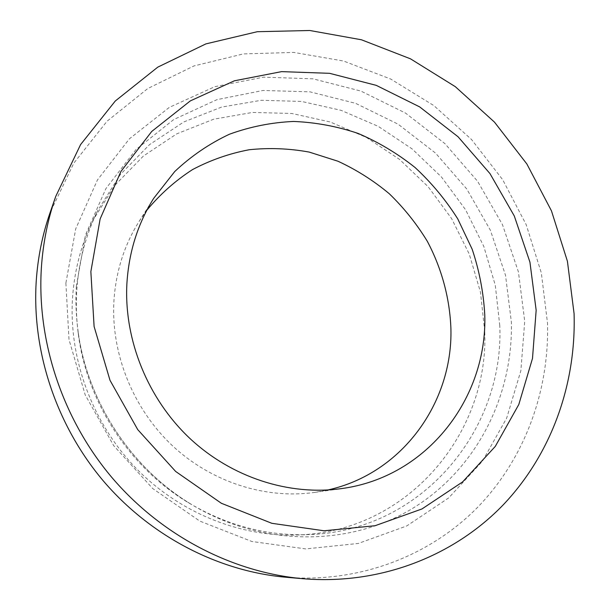 <?xml version="1.0" encoding="UTF-8"?>
<svg xmlns="http://www.w3.org/2000/svg" width="610" height="610" viewBox="0 0 610 610"><rect width="100%" height="100%" fill="white"/><g stroke="black" fill="none" stroke-linecap="round" stroke-linejoin="round"><path stroke-width="0.46" stroke-dasharray="3.05 2.29" d="M285.869 577.235C360.075 583.343 430.576 555.466 478.065 506.857C525.317 457.805 549.297 390.408 547.513 323.224L541.345 272.99L526.171 224.61L502.632 179.63L471.522 139.507L433.84 105.576L390.736 79.056L343.552 61.031L293.829 52.414L243.321 53.916L193.942 65.941L147.788 88.519L107.025 121.245L73.787 163.167L50.058 212.737M499.773 325.61L495.297 285.289L483.753 246.28L465.605 209.794L441.442 176.961L412.017 148.832L378.215 126.339L341.043 110.319L301.668 101.451L261.385 100.276L221.583 107.093L183.778 121.954L149.519 144.631L120.33 174.529L97.653 210.686C85.545 235.521 78.568 262.338 76.715 291.138C75.861 305.625 76.425 320.189 78.408 334.837C87.184 401.86 128.588 465.849 186.126 501.328C224.549 524.73 264.923 535.839 307.249 534.657C421.174 532.065 504.394 430.363 499.773 325.61M484.744 331.474L480.474 292.182L469.296 254.172L451.644 218.632L428.106 186.668L399.413 159.309L366.435 137.471L330.162 121.962L291.748 113.46L252.441 112.446L213.63 119.225L176.778 133.842L143.388 156.038L114.962 185.226L92.872 220.462C81.092 244.648 74.29 270.733 72.468 298.725C68.922 358.855 92.11 422.128 135.046 467.237C178.196 512.156 238.723 536.785 296.376 535.008C407.297 532.515 488.945 433.596 484.744 331.474M146.819 210.259L139.217 221.247C124.097 245.304 115.648 272.228 113.856 302.011C111.18 354.181 133.171 408.738 172.287 445.59C211.571 482.289 265.541 499.354 314.653 492.415L327.799 489.983M76.349 286.204C75.457 301.134 76.036 316.155 78.088 331.26C87.138 400.396 129.899 466.49 189.252 503.082C260.92 547.62 350.026 547.01 413.603 507.779C477.264 468.244 512.995 395.562 511.393 322.194L505.515 275.247L490.394 230.26L466.764 189.008L435.593 153.141L398.078 124.158L355.676 103.357L310.04 91.851L263.085 90.463L216.908 99.666L173.774 119.514L136.03 149.511L105.926 188.559L85.507 234.919L76.349 286.204M65.888 283.101L68.999 339.587L85.202 394.906L113.674 445.62L152.698 488.534L199.767 521.077L251.861 541.489L305.762 548.916L358.314 543.449L406.725 525.957L448.67 497.928L482.38 461.274L506.666 418.14L520.856 370.75L524.722 321.325L518.439 271.969L502.487 224.686L477.63 181.33L444.888 143.602L405.497 113.063L360.945 91.081L312.976 78.82L263.543 77.165L214.865 86.658L169.321 107.375L129.366 138.851L97.44 179.958L75.709 228.872L65.888 283.101M78.408 334.837L78.088 331.26C87.116 400.335 129.953 466.536 189.252 503.082L186.126 501.328M92.872 220.462L97.653 210.686M314.653 492.415L341.501 488.595M139.217 221.247L153.705 198.326M296.376 535.008L307.249 534.657"/><path stroke-width="0.91" d="M55.784 196.313L50.058 212.737C42.509 234.377 37.911 257.008 36.264 280.638C31.651 350.59 56.013 424.812 103.128 480.688C150.51 536.342 218.372 571.265 285.869 577.235L303.2 578.737C380.716 585.112 453.985 555.824 503.044 505.034C551.859 453.764 576.29 383.515 574.071 313.555L567.414 261.248L551.463 210.862L526.872 163.991L494.481 122.13L455.296 86.658L410.5 58.834L361.478 39.787L309.811 30.5L257.275 31.712L205.883 43.897L157.792 67.13L115.275 101.016L80.581 144.6L55.784 196.313C47.9 218.914 43.104 242.589 41.404 267.34C36.623 340.609 62.258 418.605 111.752 477.333C161.528 535.839 232.7 572.515 303.2 578.737M126.85 284.382C124.112 340.128 147.765 398.673 189.664 438.232C231.731 477.645 289.353 495.968 341.501 488.595C427.724 477.119 487.695 397.369 484.752 314.546C483.486 292.289 479.285 270.52 472.171 249.238L457.782 218.937C445.765 199.92 431.529 182.786 415.075 167.521C397.552 153.552 378.574 142.191 358.131 133.438C337.101 126.339 315.576 122.343 293.562 121.451C271.557 122.427 250.184 126.682 229.436 134.23C209.39 143.632 191.151 156.069 174.734 171.54L153.705 198.326C137.647 223.87 128.695 252.555 126.85 284.382M327.799 489.983C402.486 473.512 452.826 402.318 450.92 328.79C449.814 298.32 441.709 268.43 427.305 241.285C416.638 223.779 403.95 207.918 389.233 193.69C373.533 180.59 356.454 169.778 338.009 161.246L309.186 152.081C289.292 148.444 269.315 147.658 249.261 149.732C229.429 153.476 210.519 160.087 192.539 169.58C175.375 180.644 160.133 194.201 146.819 210.259M90.859 271.625L94.1 326.51L109.998 380.297L137.746 429.631L175.657 471.454L221.331 503.258L271.846 523.311L324.085 530.784L375.036 525.728L421.967 508.953L462.624 481.9L495.289 446.39L518.805 404.506L532.5 358.413L536.159 310.261L529.93 262.132L514.299 215.986L489.998 173.629L458.041 136.754L419.642 106.88L376.263 85.362L329.606 73.322L281.599 71.629L234.392 80.802L190.297 100.909L151.707 131.478L120.955 171.418L100.131 218.944L90.859 271.625"/></g></svg>
